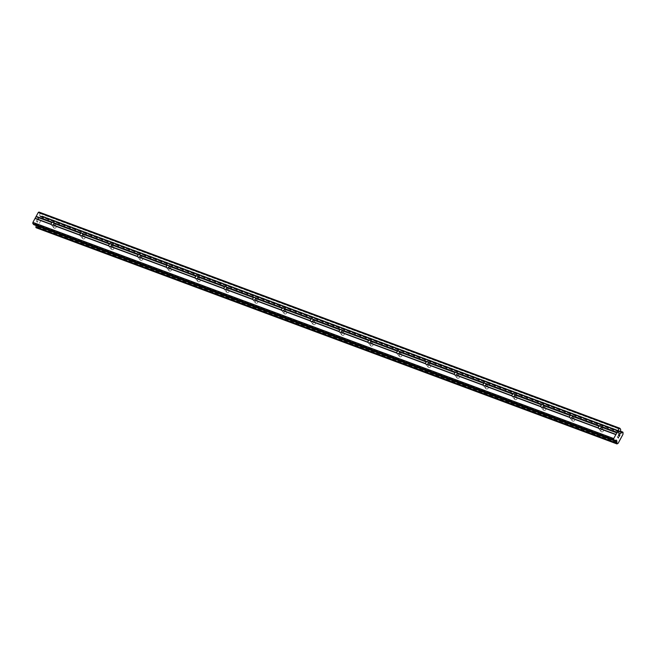 <?xml version="1.0" encoding="UTF-8"?>
<svg xmlns="http://www.w3.org/2000/svg" width="656" height="656" viewBox="0 0 656 656"><rect width="100%" height="100%" fill="white"/><g stroke="black" fill="none" stroke-linecap="round" stroke-linejoin="round"><path stroke-width="0.49" stroke-dasharray="3.28 2.46" d="M54.317 228.173A1.46 1.23 -38.4 0 0 55.662 225.689A1.46 1.23 -38.4 0 0 54.317 228.173M83.115 238.899A1.46 1.23 -38.4 0 0 84.46 236.406A1.46 1.23 -38.4 0 0 83.115 238.899M111.914 249.616A1.46 1.23 -38.4 0 0 113.267 247.123A1.46 1.23 -38.4 0 0 111.914 249.616M140.72 260.334A1.46 1.23 -38.4 0 0 142.065 257.841A1.46 1.23 -38.4 0 0 140.72 260.334M169.519 271.051A1.46 1.23 -38.4 0 0 170.863 268.558A1.46 1.23 -38.4 0 0 169.519 271.051M198.317 281.768A1.46 1.23 -38.4 0 0 199.67 279.276A1.46 1.23 -38.4 0 0 198.317 281.768M227.124 292.494A1.46 1.23 -38.4 0 0 228.468 290.001A1.46 1.23 -38.4 0 0 227.124 292.494M255.922 303.211A1.46 1.23 -38.4 0 0 257.267 300.719A1.46 1.23 -38.4 0 0 255.922 303.211M284.72 313.929A1.46 1.23 -38.4 0 0 286.073 311.436A1.46 1.23 -38.4 0 0 284.72 313.929M313.527 324.646A1.46 1.23 -38.4 0 0 314.872 322.153A1.46 1.23 -38.4 0 0 313.527 324.646M342.325 335.364A1.46 1.23 -38.4 0 0 343.67 332.871A1.46 1.23 -38.4 0 0 342.325 335.364M371.124 346.081A1.46 1.23 -38.4 0 0 372.469 343.596A1.46 1.23 -38.4 0 0 371.124 346.081M399.93 356.807A1.46 1.23 -38.4 0 0 401.275 354.314A1.46 1.23 -38.4 0 0 399.93 356.807M428.729 367.524A1.46 1.23 -38.4 0 0 430.074 365.031A1.46 1.23 -38.4 0 0 428.729 367.524M457.527 378.241A1.46 1.23 -38.4 0 0 458.872 375.749A1.46 1.23 -38.4 0 0 457.527 378.241M486.334 388.959A1.46 1.23 -38.4 0 0 487.679 386.466A1.46 1.23 -38.4 0 0 486.334 388.959M515.132 399.676A1.46 1.23 -38.4 0 0 516.477 397.192A1.46 1.23 -38.4 0 0 515.132 399.676M543.931 410.402A1.46 1.23 -38.4 0 0 545.275 407.909A1.46 1.23 -38.4 0 0 543.931 410.402M572.729 421.119A1.46 1.23 -38.4 0 0 574.082 418.626A1.46 1.23 -38.4 0 0 572.729 421.119M601.536 431.837A1.46 1.23 -38.4 0 0 602.88 429.344A1.46 1.23 -38.4 0 0 601.536 431.837M37.326 222.064L36.99 221.63L37.335 222.064L37.925 220.957L37.335 222.064M36.933 221.564L36.597 221.138L36.941 221.564M36.597 221.138L37.195 220.031L36.597 221.138M37.138 219.957L36.465 221.211L37.31 222.277L37.982 221.031L37.31 222.277L36.465 221.211L37.138 219.965M38.671 219.752L38.893 219.334L38.679 219.752M38.417 218.71L37.753 218.997L38.417 218.71M37.753 218.997L38.384 217.825L37.753 218.997M38.327 217.751L37.531 219.227L38.802 218.76L38.483 219.809L38.802 218.76L37.531 219.235L38.335 217.751M38.999 212.06L39.844 213.134L620.666 429.295M36.228 227.78L36.424 227.632A1.402 0.672 110.4 0 1 37.236 227.156A1.402 0.672 110.4 0 1 37.285 227.189L42.197 218.104A1.402 0.672 110.4 0 1 42.328 216.726L41.804 216.054A1.402 0.672 110.4 0 1 40.992 216.529A1.402 0.672 110.4 0 1 40.951 216.513L40.369 216.759L39.745 216.013L39.844 213.134M33.792 224.647L35.416 223.852L36.031 225.508M619.395 434.862L619.19 436.461M619.067 435.469L619.002 434.37M618.403 435.469L619.018 434.157M618.444 437.175L618.329 437.716M618.362 437.995L617.591 436.781M40.861 216.554L620.715 432.361M40.951 216.513L620.625 432.255M42.369 216.57L623.192 432.739M42.328 216.726L623.151 432.886M42.197 218.104L623.02 434.264M42.205 218.161L623.028 434.329M42.148 218.719L622.97 434.887M37.679 226.992L618.493 443.153M37.326 227.181L618.149 443.341M37.285 227.189L618.001 443.308M36.424 227.632L617.247 443.8M36.334 227.722L617.157 443.891M36.039 225.467L614.647 440.807M39.909 213.446L620.724 429.614M39.688 215.693L620.51 431.861M39.745 216.013L620.568 432.181M40.303 216.71L621.125 432.878M40.516 216.742L621.068 432.804M41.804 216.054L620.551 431.451M41.894 215.963L620.56 431.328M41.968 215.931L620.568 431.271M42.074 215.947L620.568 431.246L42.041 215.922M42.345 216.291L623.167 432.452M42.378 216.447L623.2 432.616M36.26 227.763L617.083 443.932M36.096 224.918L615.271 440.471M36.039 224.598L615.607 440.299M35.481 223.901L616.156 440.012M35.268 223.876L616.091 440.037M33.866 224.623L614.688 440.783M56.129 226.025L53.546 222.761M84.936 236.742L82.344 233.479M113.734 247.46L111.143 244.196M142.532 258.177L139.949 254.913M171.339 268.903L168.748 265.631M200.137 279.62L197.546 276.348M228.936 290.337L226.353 287.074M257.742 301.055L255.151 297.791M286.541 311.772L283.95 308.509M315.339 322.498L312.756 319.226M344.146 333.215L341.555 329.943M372.944 343.933L370.353 340.669M401.743 354.65L399.16 351.386M430.549 365.367L427.958 362.104M459.348 376.085L456.756 372.821M488.146 386.81L485.563 383.539M516.953 397.528L514.361 394.264M545.751 408.245L543.16 404.982M574.549 418.963L571.966 415.699M603.356 429.68L600.765 426.416M601.06 431.5L598.477 428.229M572.262 420.775L569.67 417.511M543.463 410.057L540.872 406.794M514.657 399.34L512.074 396.076M485.858 388.623L483.267 385.359M457.06 377.905L454.469 374.633M428.253 367.188L425.67 363.916M399.455 356.462L396.864 353.199M370.656 345.745L368.065 342.481M341.85 335.027L339.267 331.764M313.051 324.31L310.46 321.046M284.253 313.593L281.662 310.321M255.446 302.867L252.863 299.603M226.648 292.15L224.065 288.886M197.85 281.432L195.258 278.169M169.043 270.715L166.46 267.451M140.245 259.997L137.662 256.726M111.446 249.272L108.855 246.008M82.64 238.554L80.057 235.291M53.841 227.837L51.258 224.573M40.369 216.759L621.191 432.927M40.992 216.529L621.814 432.698M37.236 227.156L618.059 443.325M35.416 223.852L616.238 440.02"/><path stroke-width="0.98" d="M53.07 222.417A1.46 1.23 141.6 0 1 53.612 222.851L53.858 223.352A1.46 1.23 141.6 0 1 53.005 224.926L52.48 224.959A1.46 1.23 141.6 0 1 51.184 224.475L51.143 224.237A1.46 1.23 141.6 0 1 51.996 222.663L52.324 222.376A1.46 1.23 141.6 0 1 53.07 222.417M81.877 233.134A1.46 1.23 141.6 0 1 82.418 233.577L82.656 234.069A1.46 1.23 141.6 0 1 81.811 235.652L81.278 235.676A1.46 1.23 141.6 0 1 79.991 235.192L79.95 234.955A1.46 1.23 141.6 0 1 80.803 233.38L81.123 233.093A1.46 1.23 141.6 0 1 81.877 233.134M110.675 243.86A1.46 1.23 141.6 0 1 111.217 244.294L111.463 244.795A1.46 1.23 141.6 0 1 110.61 246.369L110.077 246.394A1.46 1.23 141.6 0 1 108.789 245.91L108.748 245.672A1.46 1.23 141.6 0 1 109.601 244.098L109.921 243.811A1.46 1.23 141.6 0 1 110.675 243.86M139.474 254.577A1.46 1.23 141.6 0 1 140.015 255.012L140.261 255.512A1.46 1.23 141.6 0 1 139.408 257.086L138.883 257.111A1.46 1.23 141.6 0 1 137.588 256.627L137.547 256.389A1.46 1.23 141.6 0 1 138.4 254.815L138.728 254.528A1.46 1.23 141.6 0 1 139.474 254.577M168.28 265.295A1.46 1.23 141.6 0 1 168.822 265.729L169.059 266.229A1.46 1.23 141.6 0 1 168.215 267.804L167.682 267.828A1.46 1.23 141.6 0 1 166.386 267.353L166.353 267.115A1.46 1.23 141.6 0 1 167.206 265.541L167.526 265.254A1.46 1.23 141.6 0 1 168.28 265.295M197.079 276.012A1.46 1.23 141.6 0 1 197.62 276.447L197.866 276.947A1.46 1.23 141.6 0 1 197.013 278.521L196.48 278.546A1.46 1.23 141.6 0 1 195.193 278.07L195.152 277.832A1.46 1.23 141.6 0 1 196.005 276.258L196.324 275.971A1.46 1.23 141.6 0 1 197.079 276.012M225.877 286.729A1.46 1.23 141.6 0 1 226.418 287.172L226.664 287.664A1.46 1.23 141.6 0 1 225.812 289.239L225.287 289.271A1.46 1.23 141.6 0 1 223.991 288.788L223.95 288.55A1.46 1.23 141.6 0 1 224.803 286.975L225.131 286.688A1.46 1.23 141.6 0 1 225.877 286.729M254.684 297.455A1.46 1.23 141.6 0 1 255.217 297.89L255.463 298.39A1.46 1.23 141.6 0 1 254.61 299.964L254.085 299.989A1.46 1.23 141.6 0 1 252.79 299.505L252.757 299.267A1.46 1.23 141.6 0 1 253.61 297.693L253.929 297.406A1.46 1.23 141.6 0 1 254.684 297.455M283.482 308.172A1.46 1.23 141.6 0 1 284.023 308.607L284.269 309.107A1.46 1.23 141.6 0 1 283.417 310.682L282.884 310.706A1.46 1.23 141.6 0 1 281.596 310.222L281.555 309.985A1.46 1.23 141.6 0 1 282.408 308.41L282.728 308.123A1.46 1.23 141.6 0 1 283.482 308.172M312.281 318.89A1.46 1.23 141.6 0 1 312.822 319.324L313.068 319.825A1.46 1.23 141.6 0 1 312.215 321.399L311.69 321.424A1.46 1.23 141.6 0 1 310.395 320.948L310.354 320.71A1.46 1.23 141.6 0 1 311.206 319.128L311.534 318.849A1.46 1.23 141.6 0 1 312.281 318.89M341.087 329.607A1.46 1.23 141.6 0 1 341.62 330.042L341.866 330.542A1.46 1.23 141.6 0 1 341.013 332.116L340.489 332.141A1.46 1.23 141.6 0 1 339.193 331.665L339.16 331.428A1.46 1.23 141.6 0 1 340.013 329.853L340.333 329.566A1.46 1.23 141.6 0 1 341.087 329.607M369.886 340.325A1.46 1.23 141.6 0 1 370.427 340.767L370.673 341.259A1.46 1.23 141.6 0 1 369.82 342.834L369.287 342.867A1.46 1.23 141.6 0 1 368 342.383L367.959 342.145A1.46 1.23 141.6 0 1 368.811 340.571L369.131 340.284A1.46 1.23 141.6 0 1 369.886 340.325M398.684 351.042A1.46 1.23 141.6 0 1 399.225 351.485L399.471 351.977A1.46 1.23 141.6 0 1 398.618 353.559L398.094 353.584A1.46 1.23 141.6 0 1 396.798 353.1L396.757 352.862A1.46 1.23 141.6 0 1 397.61 351.288L397.938 351.001A1.46 1.23 141.6 0 1 398.684 351.042M427.491 361.768A1.46 1.23 141.6 0 1 428.024 362.202L428.27 362.702A1.46 1.23 141.6 0 1 427.417 364.277L426.892 364.301A1.46 1.23 141.6 0 1 425.596 363.818L425.564 363.58A1.46 1.23 141.6 0 1 426.416 362.005L426.736 361.718A1.46 1.23 141.6 0 1 427.491 361.768M456.289 372.485A1.46 1.23 141.6 0 1 456.83 372.92L457.076 373.42A1.46 1.23 141.6 0 1 456.223 374.994L455.69 375.019A1.46 1.23 141.6 0 1 454.403 374.535L454.362 374.305A1.46 1.23 141.6 0 1 455.215 372.723L455.535 372.436A1.46 1.23 141.6 0 1 456.289 372.485M485.087 383.202A1.46 1.23 141.6 0 1 485.629 383.637L485.875 384.137A1.46 1.23 141.6 0 1 485.022 385.712L484.497 385.736A1.46 1.23 141.6 0 1 483.201 385.261L483.16 385.023A1.46 1.23 141.6 0 1 484.013 383.448L484.333 383.161A1.46 1.23 141.6 0 1 485.087 383.202M513.894 393.92A1.46 1.23 141.6 0 1 514.427 394.354L514.673 394.855A1.46 1.23 141.6 0 1 513.82 396.429L513.295 396.462A1.46 1.23 141.6 0 1 512 395.978L511.967 395.74A1.46 1.23 141.6 0 1 512.82 394.166L513.14 393.879A1.46 1.23 141.6 0 1 513.894 393.92M542.692 404.637A1.46 1.23 141.6 0 1 543.234 405.08L543.48 405.572A1.46 1.23 141.6 0 1 542.627 407.146L542.094 407.179A1.46 1.23 141.6 0 1 540.806 406.695L540.765 406.458A1.46 1.23 141.6 0 1 541.618 404.883L541.938 404.596A1.46 1.23 141.6 0 1 542.692 404.637M571.491 415.363A1.46 1.23 141.6 0 1 572.032 415.797L572.278 416.298A1.46 1.23 141.6 0 1 571.425 417.872L570.9 417.897A1.46 1.23 141.6 0 1 569.605 417.413L569.564 417.175A1.46 1.23 141.6 0 1 570.417 415.601L570.736 415.314A1.46 1.23 141.6 0 1 571.491 415.363M600.289 426.08A1.46 1.23 141.6 0 1 600.83 426.515L601.076 427.015A1.46 1.23 141.6 0 1 600.224 428.589L599.699 428.614A1.46 1.23 141.6 0 1 598.403 428.13L598.37 427.892A1.46 1.23 141.6 0 1 599.215 426.318L599.543 426.031A1.46 1.23 141.6 0 1 600.289 426.08M33.792 224.647L32.8 223.524L32.907 222.384L38.286 212.437L38.999 212.06L619.822 428.229L620.666 429.295L620.568 432.181L621.191 432.927L621.773 432.681A1.402 0.672 110.4 0 0 621.814 432.698A1.402 0.672 110.4 0 0 622.626 432.222L623.151 432.886A1.402 0.672 110.4 0 0 623.02 434.264L618.108 443.349A1.402 0.672 110.4 0 0 618.059 443.325A1.402 0.672 110.4 0 0 617.247 443.8L616.722 443.144A1.402 0.672 110.4 0 0 616.853 441.783L616.238 440.02L614.467 440.758L613.622 439.684L613.729 438.552L619.108 428.606L619.822 428.229M36.031 225.508L36.031 225.615A1.402 0.672 110.4 0 1 35.9 226.976L36.228 227.78M619.19 436.461L619.863 435.223L619.19 436.47L619.395 434.862L619.067 435.469L619.002 434.37L618.403 435.469L619.002 434.37M619.395 434.871L619.067 435.469M618.403 435.469L619.026 434.157L619.871 435.223L619.018 434.157M618.444 437.175L618.329 437.716L617.599 436.789L618.337 437.716M618.428 437.511L618.378 437.97L618.428 437.511M618.362 437.995L617.599 436.789M570.9 417.897L598.403 428.13M542.094 407.179L569.605 417.413M513.295 396.462L540.806 406.695M484.497 385.736L512 395.978M455.69 375.019L483.201 385.261M426.892 364.301L454.403 374.535M398.094 353.584L425.596 363.818M369.287 342.867L396.798 353.1M340.489 332.141L368 342.383M311.69 321.424L339.193 331.665M282.884 310.706L310.395 320.948M254.085 299.989L281.596 310.222M225.287 289.271L252.79 299.505M196.48 278.546L223.991 288.788M167.682 267.828L195.193 278.07M138.883 257.111L166.386 267.353M110.077 246.394L137.588 256.627M81.278 235.676L108.789 245.91M52.48 224.959L79.991 235.192M35.03 218.464L51.184 224.475M32.907 222.384L613.729 438.552M599.699 428.614L615.853 434.625M571.425 417.872L598.37 427.892M572.278 416.298L599.215 426.318M572.032 415.797L599.543 426.031M542.627 407.146L569.564 417.175M543.48 405.572L570.417 415.601M543.234 405.08L570.736 415.314M513.82 396.429L540.765 406.458M514.673 394.855L541.618 404.883M514.427 394.354L541.938 404.596M485.022 385.712L511.967 395.74M485.875 384.137L512.82 394.166M485.629 383.637L513.14 393.879M456.223 374.994L483.16 385.023M457.076 373.42L484.013 383.448M456.83 372.92L484.333 383.161M427.417 364.277L454.362 374.305M428.27 362.702L455.215 372.723M428.024 362.202L455.535 372.436M398.618 353.559L425.564 363.58M399.471 351.977L426.416 362.005M399.225 351.485L426.736 361.718M369.82 342.834L396.757 352.862M370.673 341.259L397.61 351.288M370.427 340.767L397.938 351.001M341.013 332.116L367.959 342.145M341.866 330.542L368.811 340.571M341.62 330.042L369.131 340.284M312.215 321.399L339.16 331.428M313.068 319.825L340.013 329.853M312.822 319.324L340.333 329.566M283.417 310.682L310.354 320.71M284.269 309.107L311.206 319.128M284.023 308.607L311.534 318.849M254.61 299.964L281.555 309.985M255.463 298.39L282.408 308.41M255.217 297.89L282.728 308.123M225.812 289.239L252.757 299.267M226.664 287.664L253.61 297.693M226.418 287.172L253.929 297.406M197.013 278.521L223.95 288.55M197.866 276.947L224.803 286.975M197.62 276.447L225.131 286.688M168.215 267.804L195.152 277.832M169.059 266.229L196.005 276.258M168.822 265.729L196.324 275.971M139.408 257.086L166.353 267.115M140.261 255.512L167.206 265.541M140.015 255.012L167.526 265.254M110.61 246.369L137.547 256.389M111.463 244.795L138.4 254.815M111.217 244.294L138.728 254.528M81.811 235.652L108.748 245.672M82.656 234.069L109.601 244.098M82.418 233.577L109.921 243.811M53.005 224.926L79.95 234.955M53.858 223.352L80.803 233.38M53.612 222.851L81.123 233.093M600.83 426.515L616.984 432.525M38.286 212.437L619.108 428.606M36.17 216.365L52.324 222.376M601.076 427.015L616.952 432.919M600.224 428.589L616.099 434.493M620.715 432.361L621.683 432.722M620.625 432.255L621.773 432.681M36.031 225.615L616.853 441.783M614.647 440.807L616.861 441.627M32.8 223.524L613.622 439.684M35.276 218.333L51.143 224.237M36.129 216.751L51.996 222.663M620.551 431.451L622.626 432.222M620.56 431.328L622.716 432.132M620.568 431.271L622.79 432.091M622.864 432.083L620.568 431.23L622.823 432.083M36.154 227.747L616.976 443.915M35.875 227.402L616.697 443.571M35.85 227.247L616.673 443.407M35.859 227.132L616.681 443.3M35.9 226.976L616.722 443.144M615.271 440.471L616.919 441.086M615.607 440.299L616.853 440.766M33.653 224.59L614.467 440.758M36.187 227.771L617.009 443.94M33.718 224.639L614.533 440.807"/></g></svg>
